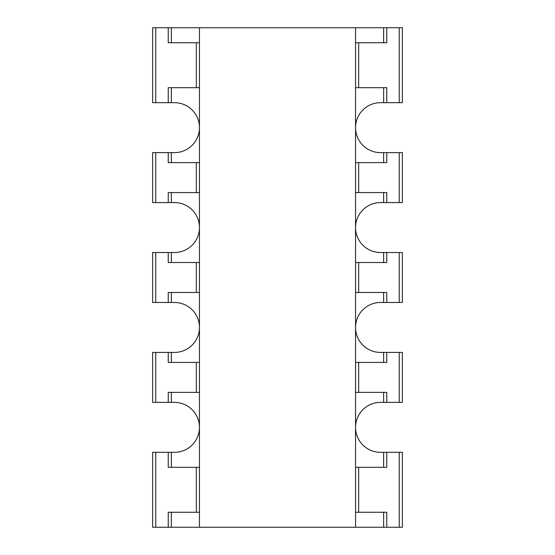 <?xml version="1.0" encoding="UTF-8"?>
<svg xmlns="http://www.w3.org/2000/svg" width="555" height="555" viewBox="0 0 555 555"><rect width="100%" height="100%" fill="white"/><g stroke="black" fill="none" stroke-linecap="round" stroke-linejoin="round"><path stroke-width="0.83" d="M199.453 512.265L168.234 512.265L168.234 527.25L152.625 527.25L152.625 452.325L171.356 452.325L171.356 467.31L199.453 467.31M168.234 527.25L383.644 527.25L383.644 512.265L355.547 512.265M171.356 467.31L168.234 467.31L168.234 452.325M171.356 512.265L171.356 527.25M155.747 402.375L155.747 352.425L152.625 352.425L152.625 402.375L174.478 402.375A24.975 24.975 0 0 1 199.453 427.35A24.975 24.975 0 0 1 174.478 452.325L171.356 452.325M355.547 467.31L386.766 467.31L386.766 452.325L402.375 452.325L402.375 527.25L383.644 527.25M355.547 362.415L386.766 362.415L386.766 352.425L402.375 352.425L402.375 402.375L380.522 402.375A24.975 24.975 0 0 0 355.547 427.35A24.975 24.975 0 0 0 380.522 452.325L386.766 452.325M155.747 302.475L155.747 252.525L152.625 252.525L152.625 302.475L174.478 302.475A24.975 24.975 0 0 1 199.453 327.45A24.975 24.975 0 0 1 174.478 352.425L171.356 352.425L171.356 362.415L199.453 362.415M355.547 262.515L386.766 262.515L386.766 252.525L402.375 252.525L402.375 302.475L380.522 302.475A24.975 24.975 0 0 0 355.547 327.45A24.975 24.975 0 0 0 380.522 352.425L386.766 352.425M155.747 202.575L155.747 152.625L152.625 152.625L152.625 202.575L174.478 202.575A24.975 24.975 0 0 1 199.453 227.55A24.975 24.975 0 0 1 174.478 252.525L171.356 252.525L171.356 262.515L199.453 262.515M355.547 162.615L386.766 162.615L386.766 152.625L402.375 152.625L402.375 202.575L380.522 202.575A24.975 24.975 0 0 0 355.547 227.55A24.975 24.975 0 0 0 380.522 252.525L386.766 252.525M155.747 102.675L155.747 27.75L152.625 27.75L152.625 102.675L174.478 102.675A24.975 24.975 0 0 1 199.453 127.65A24.975 24.975 0 0 1 174.478 152.625L171.356 152.625L171.356 162.615L199.453 162.615M355.547 42.735L386.766 42.735L386.766 27.75L402.375 27.75L402.375 102.675L380.522 102.675A24.975 24.975 0 0 0 355.547 127.65A24.975 24.975 0 0 0 380.522 152.625L386.766 152.625M155.747 27.75L386.766 27.75M383.644 512.265L386.766 512.265L386.766 527.25M199.453 527.25L199.453 27.75M355.547 527.25L355.547 27.75M155.747 352.425L171.356 352.425M155.747 252.525L171.356 252.525M155.747 152.625L171.356 152.625M383.644 467.31L383.644 452.325M171.356 27.75L171.356 42.735L199.453 42.735M171.356 42.735L168.234 42.735L168.234 27.75M168.234 102.675L168.234 87.69L199.453 87.69M171.356 162.615L168.234 162.615L168.234 152.625M168.234 202.575L168.234 192.585L199.453 192.585M171.356 262.515L168.234 262.515L168.234 252.525M168.234 302.475L168.234 292.485L199.453 292.485M171.356 362.415L168.234 362.415L168.234 352.425M168.234 402.375L168.234 392.385L199.453 392.385M383.644 102.675L383.644 87.69L355.547 87.69M383.644 87.69L386.766 87.69L386.766 102.675M383.644 202.575L383.644 192.585L355.547 192.585M383.644 192.585L386.766 192.585L386.766 202.575M383.644 302.475L383.644 292.485L355.547 292.485M383.644 292.485L386.766 292.485L386.766 302.475M383.644 402.375L383.644 392.385L355.547 392.385M383.644 392.385L386.766 392.385L386.766 402.375M171.356 392.385L171.356 402.375M171.356 292.485L171.356 302.475M383.644 362.415L383.644 352.425M171.356 192.585L171.356 202.575M383.644 262.515L383.644 252.525M171.356 87.69L171.356 102.675M383.644 162.615L383.644 152.625M383.644 42.735L383.644 27.75M155.747 527.25L155.747 452.325M196.331 512.265L196.331 467.31M399.253 452.325L399.253 527.25M358.669 467.31L358.669 512.265M196.331 87.69L196.331 42.735M196.331 192.585L196.331 162.615M196.331 292.485L196.331 262.515M196.331 392.385L196.331 362.415M358.669 42.735L358.669 87.69M358.669 162.615L358.669 192.585M358.669 262.515L358.669 292.485M358.669 362.415L358.669 392.385M399.253 352.425L399.253 402.375M399.253 252.525L399.253 302.475M399.253 152.625L399.253 202.575M399.253 27.75L399.253 102.675"/></g></svg>
